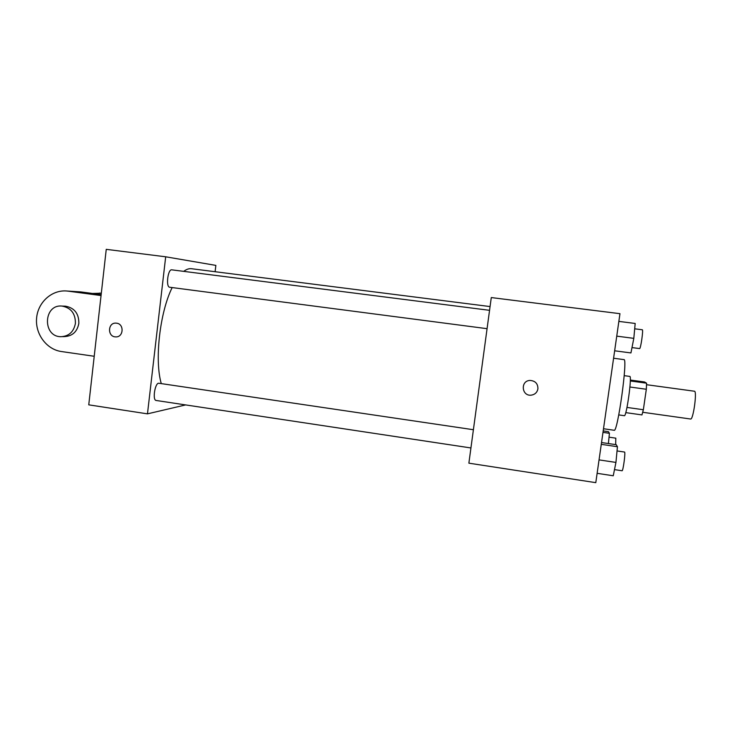 <?xml version="1.0" encoding="UTF-8"?>
<svg xmlns="http://www.w3.org/2000/svg" width="732" height="732" viewBox="0 0 732 732"><rect width="100%" height="100%" fill="white"/><g stroke="black" fill="none" stroke-linecap="round" stroke-linejoin="round"><path stroke-width="1.1" d="M642.742 412.281L690.596 419.015C693.25 420.159 697.303 390.842 694.439 391.227L646.566 384.703M630.316 380.045L644.544 381.976L646.576 383.184L646.319 389.259L643.355 409.728L641.964 414.916L625.769 412.628M624.204 375.653L629.785 376.413C632.228 375.598 626.473 417.139 624.341 415.703L618.769 414.907M630.307 380.969L646.576 383.184M626.985 407.431L643.355 409.728M629.923 387.008L646.319 389.259M603.507 428.732L614.148 430.27C617.588 433.06 628.01 357.866 623.938 359.613L613.581 358.241M619.958 313.68L595.793 482.653L468.873 463.173L491.282 297.567L619.958 313.68M537.919 388.838C537.169 392.462 534.946 394.557 531.249 395.152C521.495 396.396 520.242 380.585 530.087 380.439C535.33 380.86 537.938 383.66 537.919 388.838C537.169 392.462 534.946 394.557 531.249 395.152C521.495 396.396 520.242 380.585 530.087 380.439C535.33 380.86 537.938 383.66 537.919 388.838M161.278 383.614C154.415 360.309 159.777 312.473 172.157 287.575M183.723 271.362C186.44 269.294 189.048 268.415 191.528 268.726L490.065 306.571M470.932 447.957L156.181 400.477C152.155 400.322 155.074 382.232 158.963 383.266L473.394 429.721M487.073 328.677L169.742 287.255C165.661 287.191 167.82 268.882 171.8 269.843L489.552 310.322M147.471 413.855L185.654 404.915L147.471 413.855L165.688 256.795L147.471 413.855L88.755 404.842L106.25 249.347L165.688 256.795L215.867 265.396L165.688 256.795M215.107 271.718L215.867 265.396L215.107 271.718M618.851 321.394L635.184 323.462L633.811 338.349L630.938 352.934L614.651 350.793M616.747 336.144L633.811 338.349M631.991 347.59L639.585 348.578C640.683 349.228 643.529 329.437 642.293 329.775L634.69 328.805M603.195 430.919L608.448 431.688L609.417 433.307L608.402 443.546M602.985 432.374L609.417 433.307M615.667 444.608L615.822 438.166L609.033 437.178M601.53 442.54L616.225 444.69L617.433 446.721L615.941 462.423L613.251 475.773L597.129 473.32M599.051 459.888L615.941 462.423M601.274 444.342L617.433 446.721M614.496 469.615L622.044 470.749C623.124 471.408 625.732 451.717 624.524 452.047L617.03 450.939M116.571 323.178C124.486 323.919 123.58 337.516 115.656 336.885C107.256 336.912 107.668 322.364 116.059 323.132L116.571 323.178C124.495 323.919 123.58 337.516 115.656 336.885L115.656 336.885C107.256 336.912 107.677 322.364 116.059 323.132M101.3 293.312L100.559 293.221L101.309 293.267M92.47 293.459L100.559 293.221M101.053 295.554L68.058 291.144L81.618 292.013L101.153 294.621M81.618 292.013L79.166 291.803M62.659 336.647L64.489 336.592C72.45 336.134 77.235 331.724 78.855 323.352C78.928 313.607 74.481 307.888 65.523 306.186L64.498 306.159M68.058 291.144L66.914 291.016C51.945 289.579 37.918 302.206 36.6 318.091C35.072 333.957 46.537 349.475 61.387 351.525L94.218 356.274M75.414 323.37C73.786 331.797 68.964 336.244 60.957 336.702C42.273 336.812 43.353 304.073 61.991 306.077C71.013 307.788 75.487 313.552 75.414 323.37M61.991 306.077L65.523 306.186M99.479 293.102L101.318 293.212M66.914 291.016L80.493 291.885"/></g></svg>
